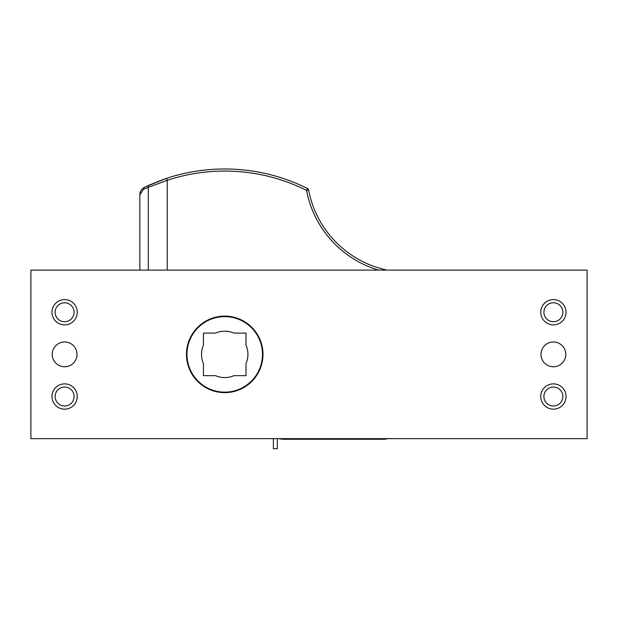 <?xml version="1.0" encoding="UTF-8"?>
<svg xmlns="http://www.w3.org/2000/svg" width="618" height="618" viewBox="0 0 618 618"><rect width="100%" height="100%" fill="white"/><g stroke="black" fill="none" stroke-linecap="round" stroke-linejoin="round"><path stroke-width="0.93" d="M74.083 312.244A9.471 9.471 0 0 1 59.876 320.448A9.471 9.471 0 0 1 59.876 304.041A9.471 9.471 0 0 1 74.083 312.244M74.083 396.517A9.471 9.471 0 0 1 59.876 404.72A9.471 9.471 0 0 1 59.876 388.313A9.471 9.471 0 0 1 74.083 396.517M562.867 312.244A9.471 9.471 0 0 1 548.653 320.448A9.471 9.471 0 0 1 548.653 304.041A9.471 9.471 0 0 1 562.867 312.244M562.867 396.517A9.471 9.471 0 0 1 548.653 404.72A9.471 9.471 0 0 1 548.653 388.313A9.471 9.471 0 0 1 562.867 396.517M246.018 345.176A23.19 23.19 0 0 1 246.018 363.585L246.018 375.667L233.928 375.667A23.19 23.19 0 0 1 215.52 375.667L203.438 375.667L203.438 363.585A23.19 23.19 0 0 1 203.438 345.176L203.438 333.094L215.52 333.094A23.19 23.19 0 0 1 233.928 333.094L246.018 333.094L246.018 345.176M285.207 439.236L290.221 438.649M386.93 438.649L384.342 439.251L284.319 439.251M278.849 438.649A25.284 25.284 0 0 0 289.788 438.649M163.245 270.105L154.454 270.105M307.463 188.467A185.4 185.4 0 0 0 166.574 178.339L144.643 187.169A2.093 1.738 64.4 0 0 143.755 189.054L167.231 180.325A183.307 183.307 0 0 1 306.536 190.336L308.591 189.95A2.093 2.093 0 0 0 307.463 188.467L306.536 190.336A103.214 103.214 0 0 0 378.595 270.105M163.801 179.282L163.801 179.274A185.4 185.4 0 0 1 166.574 178.339L167.231 180.325L167.231 270.105M144.906 187.045L144.658 187.161C141.414 189.054 139.815 191.588 139.853 194.77L143.755 189.054M387.092 270.105A101.128 101.128 0 0 1 308.591 189.95M147.687 185.74L163.801 179.274M385.238 439.205A8.428 8.428 0 0 1 384.365 439.251L387.463 438.649M140.58 191.356A8.428 8.428 0 0 0 139.853 194.74L139.853 194.755A8.428 8.428 0 0 1 139.853 194.747L139.853 194.755A8.428 8.428 0 0 0 139.853 194.77L139.853 270.105M262.48 354.377A37.752 37.752 0 0 1 205.848 387.077A37.752 37.752 0 0 1 205.848 321.684A37.752 37.752 0 0 1 262.48 354.377M77.011 354.377A12.406 12.406 0 0 1 58.409 365.122A12.406 12.406 0 0 1 58.409 343.639A12.406 12.406 0 0 1 77.011 354.377M540.989 354.377A12.406 12.406 0 0 1 559.591 343.639A12.406 12.406 0 0 1 559.591 365.122A12.406 12.406 0 0 1 540.989 354.377M262.99 354.377A38.262 38.262 0 0 1 205.601 387.517A38.262 38.262 0 0 1 205.601 321.244A38.262 38.262 0 0 1 262.99 354.377M566.034 312.244A12.638 12.638 0 0 1 547.069 323.191A12.638 12.638 0 0 1 547.069 301.298A12.638 12.638 0 0 1 566.034 312.244M566.034 396.517A12.638 12.638 0 0 1 547.069 407.463A12.638 12.638 0 0 1 547.069 385.57A12.638 12.638 0 0 1 566.034 396.517M77.25 312.244A12.638 12.638 0 0 1 58.285 323.191A12.638 12.638 0 0 1 58.285 301.298A12.638 12.638 0 0 1 77.25 312.244M77.25 396.517A12.638 12.638 0 0 1 58.285 407.463A12.638 12.638 0 0 1 58.285 385.57A12.638 12.638 0 0 1 77.25 396.517M587.1 438.649L587.1 270.105L30.9 270.105L30.9 438.649L587.1 438.649M277.343 438.649L277.343 448.707L273.365 448.707L273.365 438.649M148.876 185.207A2.093 1.375 65.8 0 0 148.281 187.115L148.281 270.105M386.018 439.081L388.019 438.409"/></g></svg>
